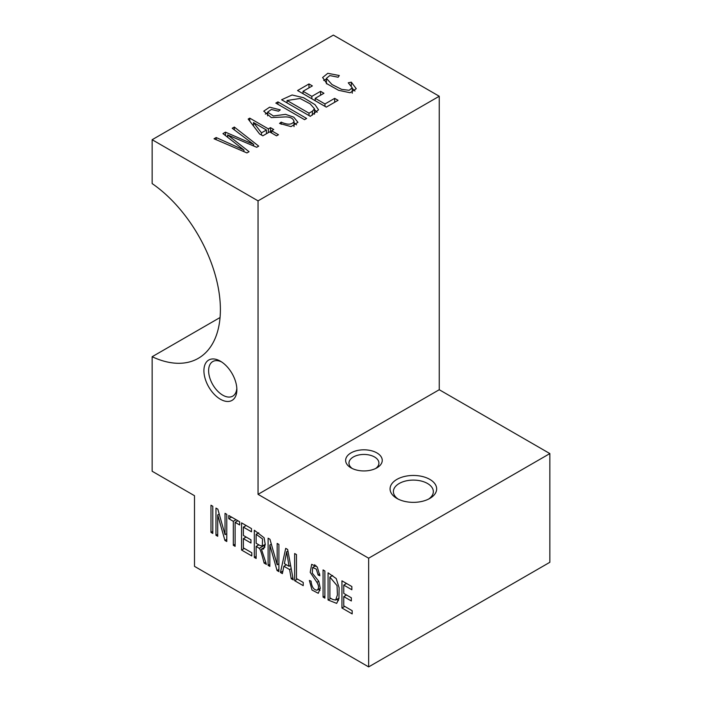 <?xml version="1.0" encoding="UTF-8"?>
<svg xmlns="http://www.w3.org/2000/svg" width="702" height="702" viewBox="0 0 702 702"><rect width="100%" height="100%" fill="white"/><g stroke="black" fill="none" stroke-linecap="round" stroke-linejoin="round"><path stroke-width="1.05" d="M281.204 122.122L279.554 123.438L291.014 126.597L297.938 122.341L293.778 117.164L285.565 114.356L273.368 115.97L267.602 112.136L271.393 109.468L278.518 111.197L280.247 109.881L269.656 107.178L263.75 111.153L271.332 117.594L285.635 116.909C290.725 116.997 293.497 118.585 293.962 121.665C291.725 124.824 287.478 124.974 281.204 122.122L281.204 124.298M294.033 126.597L294.033 121.156L293.962 126.07M275.833 103.089L304.545 119.665L306.634 118.454L277.931 101.878L275.833 103.089M281.607 99.754L310.319 116.33L318.541 109.802L315.014 104.659L303.589 97.736L292.129 94.981L281.607 99.754M297.569 90.54L326.281 107.116L338.057 100.316L334.67 98.359L324.982 103.957L315.207 98.315L323.938 93.269L320.577 91.33L311.846 96.367L303.045 91.286L312.364 85.907L308.977 83.95L297.569 90.54M351.307 82.152L348.253 82.801L352.237 87.785L349.21 90.295L341.698 89.4L332.002 84.547L326.404 78.352L329.8 75.562L338.136 77.229L339.303 75.535L327.79 73.306L322.613 77.527L327.027 83.81L338.583 90.312L350.123 92.743L356.256 88.715L351.307 82.152L351.307 85.583M269.656 131.871L276.527 135.837L278.466 134.723L271.595 130.748L273.727 129.519L270.489 127.659L268.366 128.887L249.754 118.147L248.175 119.059L259.573 133.959L262.811 135.819L269.656 131.871M368.647 558.204L368.647 666.9L194.498 566.356L194.498 495.7L152.141 471.244L152.141 356.73A106.502 61.486 -120 0 0 198.333 358.31A106.502 61.486 -120 0 0 215.935 277.518A106.502 61.486 -120 0 0 152.141 183.582L152.141 139.716L333.353 35.1L439.25 96.244L439.25 389.724L549.859 453.58L368.647 558.204L258.046 494.34L439.25 389.724M152.141 139.716L258.046 200.86L439.25 96.244M246.928 152.931L214.031 138.768L216.172 137.531L243.936 150.017L222.955 133.617L225.474 132.16L253.659 144.41L232.222 128.264L234.328 127.053L258.705 146.13L256.695 147.288L227.632 134.924L249.061 151.693L246.928 152.931M341.944 580.826L341.944 608.002L352.176 613.908L352.176 610.705L343.761 605.844L343.761 596.595L351.342 600.973L351.342 597.788L343.761 593.409L343.761 585.082L351.86 589.759L351.86 586.547L341.944 580.826M328.08 572.823L328.08 599.999L336.653 603.387L338.934 598.709L339.127 587.785L336.205 578.553L328.08 572.823M323.069 569.927L323.069 597.104L324.886 598.148L324.886 570.98L323.069 569.927M311.083 581.151L309.371 580.466L312.021 590.049L318.287 593.295L320.279 588.206L318.787 581.265L312.302 573.122L312.636 567.479L316.304 569.129L318.129 574.999L319.866 575.737L317.251 566.962L311.662 564.338L310.214 572.349L316.927 582.344C319.068 586.065 319.085 588.688 316.962 590.207C313.618 589.812 311.653 586.793 311.083 581.151M320.27 588.399L316.962 590.207M294.656 553.527L294.656 580.694L303.22 585.643L303.22 582.441L296.463 578.545L296.463 554.571L294.656 553.527M285.714 548.367L280.449 572.499L282.371 573.613L283.88 566.251L289.61 569.559L291.207 578.711L293.278 579.905L287.671 549.49L285.714 548.367M268.103 538.197L268.103 565.373L269.84 566.374L269.84 545.024L277.044 570.533L278.905 571.603L278.905 544.436L277.167 543.427L277.167 564.768L269.963 539.276L268.103 538.197M254.317 530.238L254.317 557.414L256.133 558.459L256.133 546.393L259.249 548.323C260.126 548.753 261.749 553.667 264.119 563.074L266.4 564.39L261.416 549.139L263.575 549.052L265.268 544.577L264.119 537.767L254.317 530.238M241.558 522.867L241.558 550.043L251.79 555.949L251.79 552.746L243.366 547.885L243.366 538.636L250.956 543.015L250.956 539.829L243.366 535.451L243.366 527.123L251.465 531.8L251.465 528.588L241.558 522.867M233.31 521.314L233.31 545.278L235.117 546.332L235.117 522.358L239.654 524.973L239.654 521.77L228.791 515.496L228.791 518.708L233.31 521.314L236.083 519.708M215.97 508.099L215.97 535.275L217.708 536.275L217.708 514.917L224.912 540.435L226.772 541.505L226.772 514.329L225.035 513.329L225.035 534.661L217.831 509.169L215.97 508.099M220.393 399.236A23.298 13.452 60 0 1 203.913 370.7A23.298 13.452 60 0 1 220.393 361.188A23.298 13.452 60 0 1 236.864 389.724A23.298 13.452 60 0 1 220.393 399.236M258.046 200.86L258.046 494.34M210.977 532.388L210.977 505.212L212.794 506.265L212.794 533.441L210.977 532.388L212.794 531.344M396.893 498.42L396.893 498.42A23.298 13.452 180 0 1 396.893 479.396A23.298 13.452 180 0 1 429.835 479.396A23.298 13.452 180 0 1 429.835 498.42A23.298 13.452 180 0 1 396.893 498.42M351 467.848L351 467.848A18.305 10.565 180 0 1 351 452.904A18.305 10.565 180 0 1 376.886 452.904A18.305 10.565 180 0 1 376.886 467.848A18.305 10.565 180 0 1 351 467.848M368.647 666.9L549.859 562.284L549.859 453.58M428.571 499.096A19.972 11.53 0 0 0 433.336 491.628A19.972 11.53 0 0 0 427.483 483.476A19.972 11.53 0 0 0 405.721 480.975A19.972 11.53 0 0 0 393.392 491.628A19.972 11.53 0 0 0 398.157 499.096M375.596 468.532A14.979 8.643 0 0 0 378.922 463.092A14.979 8.643 0 0 0 374.535 456.976A14.979 8.643 0 0 0 358.213 455.107A14.979 8.643 0 0 0 348.964 463.092A14.979 8.643 0 0 0 352.299 468.532M152.141 356.73L220.059 317.523M221.613 361.951A19.972 11.53 -120 0 0 212.759 361.556A19.972 11.53 -120 0 0 209.696 377.562A19.972 11.53 -120 0 0 222.745 395.156A19.972 11.53 -120 0 0 232.731 396.147A19.972 11.53 -120 0 0 236.82 388.285M215.97 535.275L217.708 534.266M217.708 514.917L219.208 514.057M224.912 540.435L226.772 539.355M225.035 534.661L226.772 533.66M233.31 545.278L235.117 544.234M235.117 522.358L237.899 520.752M228.791 518.708L231.563 517.102M241.558 550.043L244.331 548.438M243.366 538.636L246.13 537.039M243.366 527.123L246.148 525.517M256.133 534.292L262.504 538.917L262.364 546.007L260.038 545.533L256.133 543.278L256.133 534.292L258.74 532.792M254.317 557.414L256.133 556.361M256.133 546.393L258.836 544.84M259.249 548.323L263.952 545.603L263.592 545.305M264.9 547.042L263.952 545.603M264.119 563.074L265.777 562.109M261.416 549.139L264.873 547.148M268.103 565.373L269.84 564.364M269.84 545.024L271.341 544.155M277.044 570.533L278.905 569.454M277.167 564.768L278.905 563.759M286.653 551.763L289.048 566.303L284.407 563.627L286.653 551.763L287.952 551.009M289.048 566.303L290.602 565.408M280.449 572.499L282.888 571.086M283.88 566.251L286.416 564.785M289.61 569.559L291.198 568.638M291.207 578.711L292.883 577.746M294.656 580.694L297.429 579.097M320.024 590.373L318.576 589.382M318.129 574.999L319.761 574.052M314.601 566.347L314.759 564.662M316.927 582.344L318.787 581.265M323.069 597.104L324.886 596.051M329.896 577.079L337.048 585.635L337.416 594.919L335.653 600.052L332.818 599.526L329.896 597.841L329.896 577.079L332.669 575.473M328.08 599.999L330.853 598.394M338.487 600.526L336.618 599.49M341.944 608.002L344.726 606.405M343.761 596.595L346.516 594.998M343.761 585.082L346.534 583.476M266.427 130.002L261.486 132.853L253.483 122.534L266.427 130.002L266.427 133.74M253.483 122.534L253.483 125.991M261.486 132.853L261.486 135.056M271.595 130.748L271.595 132.985M270.489 127.659L270.489 132.353M268.366 128.887L268.366 132.617M249.754 118.147L249.754 121.121M266.427 133.204L266.883 133.468M216.172 137.531L216.172 139.689M243.936 150.017L243.936 151.641M225.474 132.16L225.474 135.609M253.659 144.41L253.659 145.998M234.328 127.053L234.328 129.852M227.632 134.924L227.632 137.302M352.237 88.329L354.975 91.067M323.719 80.458L326.404 79.028M334.67 98.359L334.67 102.273M324.982 103.957L324.982 106.362M315.207 98.315L315.207 100.719M320.577 91.33L320.577 95.209M311.846 96.367L311.846 98.78M314.461 100.289L315.207 99.859M303.045 91.286L303.045 93.699M308.977 83.95L308.977 87.864M302.281 93.261L303.045 92.813M309.02 113.171L287.083 100.509L300.087 98.482L310.135 103.835L314.47 108.757L312.39 111.232L309.02 113.171L309.02 115.584M287.083 100.509L287.083 102.922M286.311 102.474L287.083 102.027M314.47 109.644L317.164 112.259M277.931 101.878L277.931 104.3M294.033 122.753L296.534 124.824M265.312 114.057L267.602 112.996M312.39 111.232L312.39 115.137M265.277 544.331L262.364 546.007M315.97 565.549L312.636 567.479M339.048 598.086L335.653 600.052M326.404 83.784L326.404 78.352M352.237 93.217L352.237 87.785M314.47 114.189L314.47 108.757M267.602 115.83L267.602 112.136"/></g></svg>

